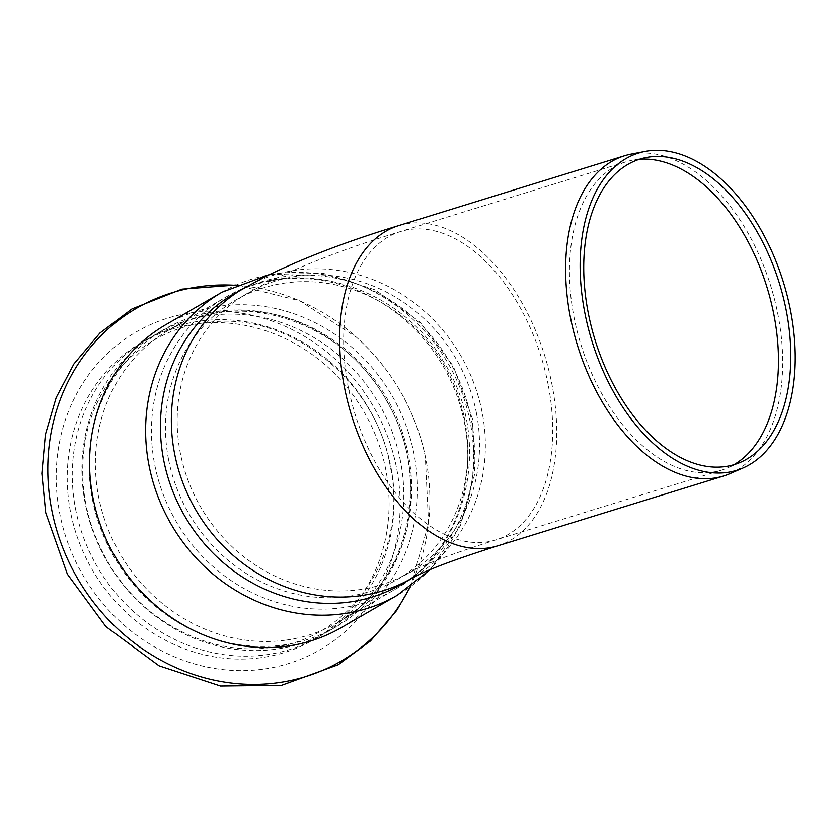 <?xml version="1.0" encoding="UTF-8"?>
<svg xmlns="http://www.w3.org/2000/svg" width="837" height="837" viewBox="0 0 837 837"><rect width="100%" height="100%" fill="white"/><g stroke="black" fill="none" stroke-linecap="round" stroke-linejoin="round"><path stroke-width="0.63" stroke-dasharray="4.18 3.14" d="M165.967 324.599A175.048 160.118 -120 0 1 220.801 306.039A175.048 160.118 -120 0 1 414.242 454.962A175.048 160.118 -120 0 1 341.151 627.719M400.557 461.532A171.794 157.147 60 0 0 156.906 333.597A171.794 157.147 60 0 0 85.175 503.131A171.794 157.147 60 0 0 328.826 631.067A171.794 157.147 60 0 0 400.557 461.532M407.734 457.389A171.794 157.147 -120 0 1 336.003 626.923A171.794 157.147 -120 0 1 92.352 498.988A171.794 157.147 -120 0 1 164.083 329.454A171.794 157.147 -120 0 1 407.734 457.389M75.518 508.718A171.794 157.147 60 0 0 319.169 636.654A171.794 157.147 60 0 0 390.9 467.119A171.794 157.147 60 0 0 201.058 320.958A171.794 157.147 60 0 0 147.249 339.173A171.794 157.147 60 0 0 75.518 508.718M729.969 473.637A167.599 101.11 72.8 0 0 778.086 315.214A167.599 101.11 72.8 0 0 631.15 154.102M639.51 159.229A161.395 97.364 72.8 0 0 632.542 160.16A161.395 97.364 72.8 0 0 626.275 161.719A161.395 97.364 72.8 0 0 573.9 316.522A161.395 97.364 72.8 0 0 721.651 470.101A161.395 97.364 72.8 0 0 727.698 467.862A161.395 97.364 72.8 0 0 733.976 464.681M168.509 459.231A161.395 147.636 -120 0 1 235.898 299.949A161.395 147.636 -120 0 1 286.453 282.843A161.395 147.636 -120 0 1 456.939 392.208A161.395 147.636 -120 0 1 397.418 579.424A161.395 147.636 -120 0 1 346.863 596.54A161.395 147.636 -120 0 1 168.509 459.231M233.554 294.143A167.599 153.307 -120 0 1 286.055 276.367A167.599 153.307 -120 0 1 463.091 389.937A167.599 153.307 -120 0 1 401.279 584.362M260.307 657.788A171.794 157.147 -120 0 1 78.845 541.382A171.794 157.147 -120 0 1 142.196 342.092A171.794 157.147 -120 0 1 196.004 323.888A171.794 157.147 -120 0 1 377.477 440.293A171.794 157.147 -120 0 1 314.116 639.573A171.794 157.147 -120 0 1 260.307 657.788M409.889 587.124A203.935 186.546 60 0 0 426.023 459.973A203.935 186.546 60 0 0 425.301 456.385A203.935 186.546 60 0 0 356.426 337.217A203.935 186.546 60 0 0 235.459 285.302M398.663 225.613A167.599 101.11 -107.2 0 1 416.816 222.851A167.599 101.11 -107.2 0 1 552.106 385.104A167.599 101.11 -107.2 0 1 497.701 545.86M548.256 385.135A161.395 97.364 72.8 0 0 400.504 231.546A161.395 97.364 72.8 0 0 351.247 400.484A161.395 97.364 72.8 0 0 478.387 542.585A161.395 97.364 72.8 0 0 495.87 539.928A161.395 97.364 72.8 0 0 548.256 385.135M476.504 413.384A161.395 147.636 60 0 0 298.15 276.084A161.395 147.636 60 0 0 247.595 293.191A161.395 147.636 60 0 0 188.074 480.407A161.395 147.636 60 0 0 358.56 589.771A161.395 147.636 60 0 0 409.115 572.665A161.395 147.636 60 0 0 476.504 413.384M244.488 287.813A167.599 153.307 -120 0 1 296.989 270.048A167.599 153.307 -120 0 1 482.196 412.641A167.599 153.307 -120 0 1 412.243 578.022M285.155 640.242A168.844 154.447 -120 0 1 98.578 496.592A168.844 154.447 -120 0 1 169.074 329.966A168.844 154.447 -120 0 1 221.962 312.065A168.844 154.447 -120 0 1 400.316 426.483A168.844 154.447 -120 0 1 338.043 622.341A168.844 154.447 -120 0 1 285.155 640.242M277.999 279.684A168.844 154.447 -120 0 1 456.353 394.091A168.844 154.447 -120 0 1 394.081 589.949A168.844 154.447 -120 0 1 341.193 607.861A168.844 154.447 -120 0 1 154.615 464.211A168.844 154.447 -120 0 1 225.111 297.585A168.844 154.447 -120 0 1 277.999 279.684M222.004 292.207A175.048 160.118 -120 0 1 276.838 273.647A175.048 160.118 -120 0 1 461.752 392.271A175.048 160.118 -120 0 1 397.188 595.327M262.515 669.255A183.585 167.934 -120 0 1 59.647 513.06A183.585 167.934 -120 0 1 193.797 312.421A183.585 167.934 -120 0 1 396.675 468.605A183.585 167.934 -120 0 1 262.515 669.255M410.423 586.747L428.575 523.543L425.301 456.385C414.995 409.345 392.04 369.63 356.426 337.217L299.866 300.849L236.055 285.03M328.826 631.067L336.003 626.923M156.906 333.597L164.083 329.454M390.293 466.523C375.803 379.914 288.556 311.521 209.145 322.276C145.795 327.999 93.336 379.621 84.349 446.383C78.5 490.649 88.335 532.363 113.832 571.493C148.463 624.109 210.903 654.67 267.244 647.943C349.385 641.529 409.241 555.193 390.293 466.523M646.237 157.513L632.542 160.16M740.504 462.306L727.698 467.862M397.418 579.424L415.874 569.212C431.128 561.721 457.797 551.96 495.87 539.928L721.651 470.101M235.898 299.949L264.795 283.848C302.157 265.12 347.397 247.689 400.504 231.546L626.275 161.719M338.043 622.341C408.498 584.393 432.844 479.559 387.228 402.001C344.237 320.728 238.545 286.85 169.074 329.966L225.111 297.585C296.193 254.166 399.123 285.25 443.16 361.05C492.826 437.448 470.206 548.591 394.081 589.949L338.043 622.341M430.208 569.641L460.402 525.72L474.872 473.564L472.382 418.594L453.372 366.313L419.787 321.879L374.945 289.759L323.218 273.291L269.807 274.4M147.249 339.173L142.196 342.092M319.169 636.654L314.116 639.573"/><path stroke-width="1.26" d="M397.188 595.327L341.151 627.719A175.048 160.118 -120 0 1 286.317 646.279A175.048 160.118 -120 0 1 101.413 527.655A175.048 160.118 -120 0 1 165.967 324.599L222.004 292.207A175.048 160.118 -120 0 0 148.913 464.964A175.048 160.118 -120 0 0 342.354 613.887A175.048 160.118 -120 0 0 397.188 595.327L430.208 569.641M645.065 151.424L631.15 154.102A167.599 101.11 72.8 0 0 624.653 155.724A167.599 101.11 72.8 0 0 570.259 316.48A167.599 101.11 72.8 0 0 723.691 475.971A167.599 101.11 72.8 0 0 729.969 473.637L742.974 467.998A166.05 100.168 72.8 0 0 790.641 311.04A166.05 100.168 72.8 0 0 645.065 151.424A166.05 100.168 72.8 0 0 584.728 312.295A166.05 100.168 72.8 0 0 742.974 467.998M786.393 311.197A159.867 96.443 72.8 0 0 646.237 157.513A159.867 96.443 72.8 0 0 588.149 312.4A159.867 96.443 72.8 0 0 740.504 462.306A159.867 96.443 72.8 0 0 786.393 311.197M733.976 464.681A161.395 97.364 72.8 0 0 774.026 315.308A161.395 97.364 72.8 0 0 639.51 159.229M412.243 578.022A167.599 153.307 -120 0 1 412.222 578.043L401.279 584.362A167.599 153.307 -120 0 1 348.778 602.127A167.599 153.307 -120 0 1 163.571 459.544A167.599 153.307 -120 0 1 233.554 294.143L262.64 277.978C300.284 259.188 345.629 241.736 398.663 225.613L624.653 155.724M235.459 285.302A203.935 186.546 60 0 0 51.632 509.356A203.935 186.546 60 0 0 214.031 680.115A203.935 186.546 60 0 0 409.889 587.124M244.488 287.813A167.599 153.307 -120 0 0 195.617 509.639A167.599 153.307 -120 0 0 412.222 578.043L418.793 574.695C433.744 567.371 460.057 557.756 497.701 545.86A167.599 101.11 -107.2 0 1 351.592 415.612A167.599 101.11 -107.2 0 1 398.663 225.613M497.701 545.86L723.691 475.971M269.807 274.4L222.004 292.207M410.423 586.747L396.665 610.508L370.425 641.016L338.211 664.724L281.588 685.315L220.529 686.016L159.072 665.823L105.922 626.62L67.347 574.119L45.711 512.778L41.85 473.449L45.376 434.57L56.184 397.596L73.918 363.959L99.906 333.053L131.974 308.937L181.911 289.131L236.055 285.03"/></g></svg>
